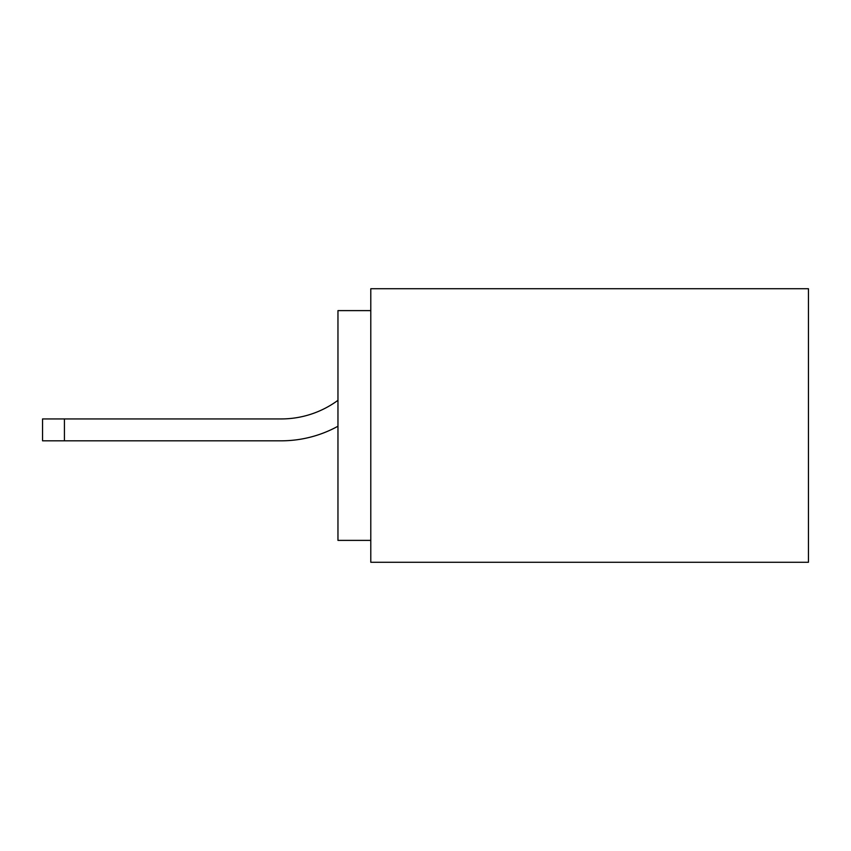 <?xml version="1.0" encoding="UTF-8"?>
<svg xmlns="http://www.w3.org/2000/svg" width="851" height="851" viewBox="0 0 851 851"><rect width="100%" height="100%" fill="white"/><g stroke="black" fill="none" stroke-linecap="round" stroke-linejoin="round"><path stroke-width="1.28" d="M370.791 310.615L337.964 310.615L337.964 540.385L370.791 540.385M370.791 562.266L370.791 288.734L808.45 288.734L808.45 562.266L370.791 562.266M281.224 418.937A95.812 95.812 0 0 0 337.964 400.321A95.812 95.812 0 0 1 281.224 418.937A95.812 95.812 0 0 0 337.964 400.321A95.812 95.812 0 0 1 281.224 418.937A95.812 95.812 0 0 0 337.964 400.321A95.812 95.812 0 0 1 281.224 418.937A95.812 95.812 0 0 0 337.964 400.321A95.812 95.812 0 0 1 281.224 418.937A95.812 95.812 0 0 0 337.964 400.321A95.812 95.812 0 0 1 281.224 418.937A95.812 95.812 0 0 0 337.964 400.321A95.812 95.812 0 0 1 281.224 418.937A95.812 95.812 0 0 0 337.964 400.321A95.812 95.812 0 0 1 281.224 418.937A95.812 95.812 0 0 0 337.964 400.321A95.812 95.812 0 0 1 281.224 418.937A95.812 95.812 0 0 0 337.964 400.321A95.812 95.812 0 0 1 281.224 418.937A95.812 95.812 0 0 0 337.964 400.321A95.812 95.812 0 0 1 281.224 418.937A95.812 95.812 0 0 0 337.964 400.321A95.812 95.812 0 0 1 281.224 418.937A95.812 95.812 0 0 0 337.964 400.321A95.812 95.812 0 0 1 281.224 418.937A95.812 95.812 0 0 0 337.964 400.321A95.812 95.812 0 0 1 281.224 418.937A95.812 95.812 0 0 0 337.964 400.321A95.812 95.812 0 0 1 281.224 418.937A95.812 95.812 0 0 0 337.964 400.321A95.812 95.812 0 0 1 281.224 418.937A95.812 95.812 0 0 0 337.964 400.321A95.812 95.812 0 0 1 281.224 418.937L42.55 418.937L42.55 440.818L281.224 440.818A117.693 117.693 0 0 0 337.964 426.234M64.431 418.937L64.431 440.818L281.224 440.818"/></g></svg>
